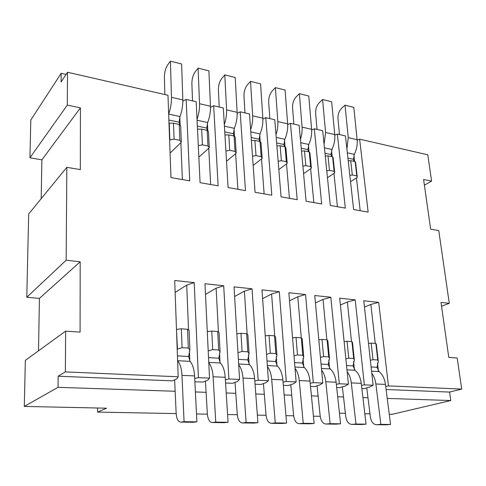 <?xml version="1.0" encoding="UTF-8"?>
<svg xmlns="http://www.w3.org/2000/svg" width="486" height="486" viewBox="0 0 486 486"><rect width="100%" height="100%" fill="white"/><g stroke="black" fill="none" stroke-linecap="round" stroke-linejoin="round"><path stroke-width="0.73" d="M175.215 391.273L58.041 387.33L58.15 376.219L65.361 371.893L65.653 331.13L80.081 332.12L80.19 261.796L39.427 298.392L26.779 297.286L66.163 260.217L66.831 167.318L80.33 169.614L80.427 107.849L41.881 159.845L29.95 157.792L67.281 105.104L67.511 72.25L167.98 95.268L170.963 177.578L189.728 180.865L186.144 99.43L196.168 101.726L200.08 182.675L218.129 185.834L213.664 105.735L223.323 107.953L228.092 187.578L245.466 190.621L240.187 111.816L249.506 113.949L255.065 192.298L271.808 195.232L265.775 117.673L274.766 119.732L281.054 196.848L297.195 199.673L290.464 123.335L299.145 125.321L306.107 201.234L321.683 203.962L314.308 128.796L322.698 130.716L330.286 205.469L345.321 208.099L337.351 134.075L345.461 135.934L353.632 209.557L368.151 212.096L359.628 139.178L427.783 154.791L431.598 181.144L424.406 185.16M67.511 72.25L61.078 81.97L61.169 73.307L66.078 74.425M61.169 73.307L30.812 119.975L29.95 157.792M97.534 407.997L97.558 412.104L106.568 408.191L24.3 406.43L58.041 387.33M320.219 416.308L313.409 416.174M293.659 415.803L285.944 415.658M266.042 415.281L257.355 415.117M237.302 414.74L227.57 414.558M207.37 414.175L196.508 413.975M176.175 413.586L97.558 412.104M389.256 414.254L392.129 414.315L450.759 400.549L387.233 398.411M368.06 397.767L362.921 397.591M343.59 396.94L337.673 396.746M318.196 396.09L311.441 395.859M291.813 395.197L284.158 394.942M264.39 394.274L255.776 393.988M235.862 393.314L226.209 392.992M206.161 392.317L195.396 391.953M369.986 413.841L364.816 413.732M345.394 413.313L339.441 413.185M283.059 382.148L286.284 381.474L296.138 381.899L293.489 383.794L288.228 385.544L283.332 385.343M310.214 383.272L313.312 382.646L322.789 383.053L319.891 384.906L314.485 386.607L310.524 386.443M336.336 384.359L339.313 383.77L348.432 384.171L345.303 385.969L339.763 387.628L336.677 387.506M361.487 385.404L364.342 384.857L373.127 385.24L369.785 386.996L364.123 388.618L361.851 388.521M450.759 400.549L449.574 392.074L386.103 389.505M65.361 371.893L178.192 376.784L176.795 378.904L172.293 380.848L58.15 376.219M194.71 378.521L198.397 377.658L209.521 378.144L207.771 380.204L203.051 382.093L194.874 381.759M225.376 379.773L228.9 378.983L239.574 379.445L237.496 381.449L232.575 383.284L225.583 383.004M254.798 380.981L258.169 380.252L268.424 380.696L266.049 382.646L260.952 384.438L255.041 384.195M385.708 386.419L388.454 385.902L461.7 389.079L457.198 357.994L448.785 357.417L440.996 302.401L449.289 303.331L438.755 230.589L430.639 229.21L423.604 179.48L431.598 181.144M388.454 385.902L378.697 302.371L370.842 304.43L364.451 307.097M373.127 385.24L363.753 300.767L378.697 302.371M364.342 384.857L355.193 299.85L347.368 301.97L340.394 305.014M348.432 384.171L339.702 298.191L355.193 299.85M339.313 383.77L330.826 297.238L323.032 299.412L315.438 302.906M322.789 383.053L314.758 295.518L330.826 297.238M313.312 382.646L305.548 294.528L297.797 296.764L301.284 337.843L296.029 337.448L297.481 354.938L294.018 355.855M296.138 381.899L288.872 292.742L305.548 294.528M286.284 381.474L279.31 291.715L271.601 294.018L274.736 336.026M268.424 380.696L261.978 289.863L279.31 291.715M258.169 380.252L252.046 288.793L244.397 291.163L247.143 334.113M239.574 379.445L234.033 286.868L252.046 288.793M228.9 378.983L223.7 285.756L216.124 288.192L205.481 294.431M209.521 378.144L204.964 283.751L223.7 285.756M198.397 377.658L194.206 282.597L186.709 285.106L175.13 292.42M178.192 376.784L174.699 280.507L194.206 282.597M66.163 260.217L80.19 261.796M67.281 105.104L80.427 107.849M262.883 119.04L265.775 117.673M284.492 140.181L285.057 146.79L285.883 147.823L287.208 163.387L278.824 169.571M284.504 146.675L283.927 144.506L284.851 139.269C287.026 134.203 287.961 129.057 287.651 123.833L285.094 90.062L275.392 87.614L272.221 90.961C269.779 93.913 268.606 97.619 268.691 102.06L269.827 118.602M275.981 134.701C277.482 130.248 278.095 125.88 277.834 121.597L275.392 87.614M286.509 163.904L289.431 198.318M276.892 145.879L280.136 145.751L285.069 146.796L286.339 161.71L287.208 163.387M280.136 145.751L281.376 160.714L286.339 161.71M278.15 161.261L281.376 160.714M287.694 124.598L290.464 123.335M301.502 151.043L304.479 150.897L309.248 151.905L309.928 152.89L311.386 168.217L303.58 173.666M308.501 151.747L307.887 149.603L308.81 144.464C311.022 139.5 311.957 134.446 311.605 129.306L308.774 96.028L299.4 93.664L296.144 96.921C293.641 99.8 292.451 103.427 292.566 107.807L293.842 124.106M308.422 145.429L309.035 151.863M310.633 168.739L313.847 202.589M325.268 156.024L327.989 155.872L332.594 156.844L333.153 157.786L334.733 172.882L327.467 177.7M331.683 156.65L331.045 154.536L331.962 149.481C334.21 144.615 335.14 139.652 334.751 134.586L331.659 101.799L322.595 99.515L319.266 102.68C316.708 105.486 315.499 109.046 315.645 113.359L317.048 129.422M331.549 150.49L332.199 156.759M333.943 173.411L337.418 206.72M324.077 144.306L325.584 132.496L322.595 99.515M327.989 155.872L329.478 170.379L334.107 171.309L332.594 156.844M334.107 171.309L334.733 172.882M326.768 170.823L329.478 170.379M334.799 135.169L337.351 134.075M353.905 155.38L354.604 161.498M356.469 177.919L360.193 210.705M348.219 160.83L350.71 160.672L355.163 161.613L355.606 162.524L357.301 177.39L350.534 181.667M354.094 161.388L353.431 159.299L354.343 154.329C356.621 149.566 357.55 144.688 357.125 139.695L353.796 107.376L345.03 105.17L341.628 108.25C339.015 110.99 337.8 114.483 337.97 118.73L339.495 134.567M303.021 358.31L303.762 366.991M297.797 296.764L289.522 300.779M295.038 368.412C297.329 371.371 298.738 375.429 299.273 380.587L303.24 423.3L299.321 423.683C296.241 423.5 294.334 420.718 293.611 415.336L290.762 384.699M297.481 354.938L302.784 355.272L303.714 356.943L302.401 363.024L304.285 367.538C307.389 370.326 309.29 374.834 310.001 381.06L314.12 423.452L309.485 423.816M303.714 356.943L302.164 338.76L301.302 337.843L302.784 355.272M314.12 423.452L303.24 423.3M296.029 337.448L292.548 337.861M321.604 370.113C323.84 373.011 325.237 376.899 325.784 381.765L330.122 423.664L326.094 424.035C322.923 423.853 320.948 421.125 320.165 415.846L317.054 385.793M328.712 356.906L327.09 339.793L322.005 339.41L323.603 356.584L328.712 356.906L329.508 358.534L328.196 364.5L330.152 368.935C333.36 371.681 335.346 376.109 336.112 382.221L340.583 423.81L335.82 424.163M329.508 358.534L327.807 340.68L327.09 339.793M323.032 299.412L326.859 339.775M328.773 359.944L329.575 368.345M354.434 369.658L353.583 361.517M351.506 341.634L347.368 301.97M378.4 370.927L377.5 363.024M375.271 343.426L370.842 304.43M371.796 373.266C373.941 376.049 375.295 379.621 375.872 383.989L380.86 424.357L376.644 424.703C373.315 424.527 371.219 421.897 370.344 416.812L366.76 387.864M377.75 359.986L375.872 343.474L371.152 343.116L373.011 359.689L377.75 359.986L378.296 361.548L376.984 367.288L379.08 371.583C382.47 374.238 384.59 378.515 385.453 384.414L390.556 424.485L385.58 424.825M378.296 361.548L376.334 344.313L375.872 343.474M390.556 424.485L380.86 424.357M373.011 359.689L370.356 360.29M371.152 343.116L368.485 343.426M449.574 392.074L461.7 389.079M441.537 306.216L449.289 303.331M347.168 371.729C349.361 374.572 350.734 378.29 351.299 382.895L355.977 424.017L351.852 424.375C348.596 424.199 346.554 421.52 345.722 416.338L342.363 386.85M353.687 358.474L351.925 341.664L347.034 341.293L348.766 358.164L353.687 358.474L354.349 360.065L353.036 365.922L355.066 370.283C358.37 372.981 360.424 377.336 361.244 383.339L366.043 424.157L361.171 424.497M354.349 360.065L352.514 342.527L351.925 341.664M366.043 424.157L355.977 424.017M348.766 358.164L345.862 358.856M347.034 341.293L344.112 341.634M340.583 423.81L330.122 423.664M323.603 356.584L320.432 357.374M322.005 339.41L318.822 339.787M346.901 148.923L348.268 137.672L345.03 105.17M350.71 160.672L352.314 174.966L356.785 175.865L355.163 161.613M356.785 175.865L357.301 177.39M349.835 175.367L352.314 174.966M357.174 140.199L359.628 139.178M311.654 129.969L314.308 128.796M300.451 139.561L301.794 134.191L302.201 128.826L299.4 93.664M304.479 150.897L305.846 165.629L310.639 166.595L309.248 151.905M310.639 166.595L311.386 168.217M302.887 166.127L305.846 165.629M264.129 193.89L261.517 158.892M260.247 141.857L259.712 134.737M251.39 140.527L254.913 140.418L260.028 141.505L260.982 142.574L262.167 158.381L253.157 165.434M259.658 141.426L259.111 139.221L260.04 133.887C262.173 128.717 263.108 123.48 262.841 118.171L260.587 83.884L250.539 81.35L247.459 84.789C245.084 87.826 243.929 91.599 243.984 96.113L244.968 112.91M250.624 129.713C252.222 125.017 252.902 120.4 252.671 115.85L250.539 81.35M65.653 331.13L25.345 360.363L24.3 406.43M39.427 298.392L38.503 350.825M66.831 167.318L28.674 213.992L26.779 297.286M41.881 159.845L41.195 198.677M276.273 356.603L276.941 365.581M271.601 294.018L262.604 298.641M267.428 366.626C269.766 369.627 271.194 373.874 271.698 379.359L275.258 422.923L271.467 423.312C268.491 423.13 266.662 420.293 266 414.807L263.436 383.563M275.841 353.577L274.517 335.826L269.031 335.413L270.325 353.231L275.841 353.577L276.917 355.29L275.611 361.487L277.403 366.086C280.392 368.917 282.214 373.503 282.858 379.858L286.588 423.075L282.087 423.452M276.917 355.29L275.532 336.768L274.517 335.826M286.588 423.075L275.258 422.923M270.325 353.231L266.547 354.282M269.031 335.413L265.241 335.869M248.461 354.816L249.057 364.123M244.397 291.163L234.61 296.521M238.693 364.749C241.092 367.781 242.526 372.227 243.006 378.084L246.123 422.528L242.471 422.929C239.604 422.741 237.867 419.849 237.265 414.254L235.024 382.373M247.824 351.815L246.669 333.724L240.971 333.293L242.083 351.457L247.824 351.815L249.063 353.565L247.757 359.889L249.452 364.573C252.319 367.452 254.038 372.124 254.621 378.6L257.926 422.686L253.583 423.075M249.063 353.565L247.848 334.696L246.669 333.724M257.926 422.686L246.123 422.528M242.083 351.457L237.97 352.672M240.971 333.293L236.84 333.797M220.043 362.617L219.532 352.945M218.433 332.078L216.124 288.192M208.78 362.775C211.228 365.806 212.674 370.466 213.117 376.759L215.76 422.115L212.254 422.528C209.509 422.34 207.868 419.394 207.34 413.683L205.438 381.133M218.664 349.981L217.698 331.537L211.762 331.088L212.692 349.604L218.664 349.981L220.073 351.779L218.779 358.231L220.371 362.999C223.092 365.928 224.708 370.69 225.218 377.294L228.055 422.285L223.888 422.68M220.073 351.779L219.058 332.539L217.698 331.537M228.055 422.285L215.76 422.115M212.692 349.604L208.208 351.007M211.762 331.088L207.273 331.646M189.826 361.055L189.412 350.977M188.55 329.939L186.709 285.106M177.433 355.867L188.598 356.505L189.892 349.914L188.295 348.073L182.074 347.678L177.463 349.148L176.479 329.52M177.463 349.148L177.208 349.683M188.598 356.505L190.075 361.365L177.609 360.691C180.112 363.686 181.564 368.582 181.964 375.374L184.073 421.69L180.737 422.109C178.131 421.921 176.6 418.914 176.145 413.082L174.626 379.839M190.075 361.365C192.65 364.336 194.151 369.196 194.582 375.933L196.909 421.86L192.93 422.273M189.892 349.914L189.084 330.298L187.535 329.259L181.351 328.797L182.074 347.678M196.909 421.86L184.073 421.69M181.351 328.797L176.746 329.374M188.295 348.073L187.535 329.259M168.988 123.152L173.496 123.207L179.213 124.416L180.652 125.637L181.333 142.228L170.076 153.066M180.027 125.297L179.085 122.186L180.014 116.543C182.001 111.021 182.936 105.474 182.821 99.903L181.612 63.976L170.416 61.157L167.658 64.911C165.532 68.21 164.438 72.226 164.383 76.958L164.845 94.551M179.82 117.096L180.166 125.4M180.871 142.671L182.384 179.577M182.839 101.191L186.144 99.43M197.492 129.191L201.647 129.161L207.158 130.321L208.421 131.493L209.284 147.811L198.847 157.142M207.328 130.564L206.744 128.073L207.674 122.539C209.715 117.138 210.651 111.695 210.481 106.221L208.895 70.853L198.106 68.131L195.226 71.782C193.009 74.984 191.897 78.92 191.879 83.574L192.529 100.894M207.431 123.213L207.85 131.153M208.749 148.285L210.663 184.528M197.018 119.392C198.847 114.143 199.691 108.919 199.539 103.725L198.106 68.131M201.647 129.161L202.437 144.852L207.978 145.964L207.158 130.321M207.978 145.964L209.284 147.811M198.288 145.593L202.437 144.852M210.511 107.345L213.664 105.735M224.939 134.968L228.772 134.895L234.076 136.013L235.181 137.137L236.208 153.193L226.519 161.279M233.912 135.983L233.401 133.747L234.331 128.316C236.421 123.031 237.356 117.697 237.138 112.302L235.206 77.487L224.793 74.862L221.81 78.404C219.514 81.52 218.372 85.372 218.396 89.959L219.216 107.011M224.319 124.61C226.026 119.647 226.786 114.745 226.591 109.897L224.793 74.862M234.045 129.088L234.525 136.645M235.613 153.685L237.891 189.291M228.772 134.895L229.72 150.332L235.054 151.407L234.076 136.013M235.054 151.407L236.208 153.193M225.899 151L229.72 150.332M237.174 113.293L240.187 111.816M180.014 116.543L168.66 114.082C170.622 108.506 171.558 102.917 171.467 97.315L170.416 61.157M169.243 123.237L169.851 139.932L174.11 139.16L179.863 140.314L179.213 124.416M179.863 140.314L181.333 142.228M173.496 123.207L174.11 139.16M254.913 140.418L256.013 155.617L261.158 156.65L260.028 141.505M261.158 156.65L262.167 158.381M252.501 156.225L256.013 155.617M277.834 121.597L287.651 123.833M284.851 139.269L276.206 137.392M325.584 132.496L334.751 134.586M331.962 149.481L324.435 147.847M299.321 423.683L310.159 423.822M310.001 381.06L299.273 380.587M294.929 367.033L304.285 367.538M376.644 424.703L386.309 424.831M385.453 384.414L375.872 383.989M371.565 371.176L379.08 371.583M351.852 424.375L361.882 424.509M361.244 383.339L351.299 382.895M346.98 369.846L355.066 370.283M326.094 424.035L336.519 424.175M336.112 382.221L325.784 381.765M321.453 368.467L330.152 368.935M348.268 137.672L357.125 139.695M354.343 154.329L347.332 152.811M302.122 127.138L311.605 129.306M308.81 144.464L300.743 142.714M271.467 423.312L282.743 423.464M282.858 379.858L271.698 379.359M267.349 365.539L277.403 366.086M242.471 422.929L254.208 423.081M254.621 378.6L243.006 378.084M238.65 363.99L249.452 364.573M212.254 422.528L224.489 422.692M225.218 377.294L213.117 376.759M208.761 362.374L220.371 362.999M180.737 422.109L193.507 422.279M194.582 375.933L181.964 375.374M199.539 103.725L210.481 106.221M207.674 122.539L197.061 120.236M226.591 109.897L237.138 112.302M234.331 128.316L224.417 126.166M171.467 97.315L182.821 99.903M252.671 115.85L262.841 118.171M260.04 133.887L250.776 131.882M283.927 144.506L276.656 142.957M331.045 154.536L324.982 153.248M294.565 362.574L302.401 363.024M371.097 366.954L376.984 367.288M346.542 365.551L353.036 365.922M321.052 364.087L328.196 364.5M353.431 159.299L347.921 158.126M307.887 149.603L301.241 148.194M267.027 360.995L275.611 361.487M238.371 359.354L247.757 359.889M208.53 357.647L218.779 358.231M206.744 128.073L197.346 126.074M233.401 133.747L224.757 131.906M179.085 122.186L168.879 120.012M259.111 139.221L251.177 137.532"/></g></svg>

